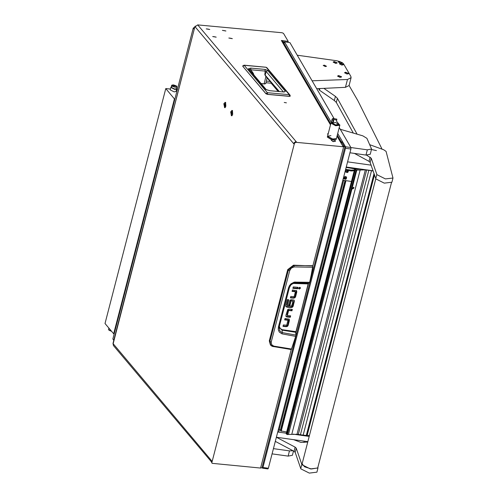 <?xml version="1.0" encoding="UTF-8"?>
<svg xmlns="http://www.w3.org/2000/svg" width="498" height="498" viewBox="0 0 498 498"><rect width="100%" height="100%" fill="white"/><g stroke="black" fill="none" stroke-linecap="round" stroke-linejoin="round"><path stroke-width="0.75" d="M223.247 30.471L225.021 30.783L223.247 30.471M222.519 30.403L225.799 30.988L222.519 30.403M229.684 38.103L231.458 38.421L229.684 38.103M228.956 38.035L232.236 38.62L228.956 38.035M213.524 36.603L215.298 36.92L213.524 36.603M212.795 36.535L216.076 37.12L212.795 36.535M207.087 28.971L208.861 29.282L207.087 28.971M206.359 28.903L209.639 29.488L206.359 28.903M284.215 102.451L286.418 102.843L284.215 102.451M230.642 111.894L231.944 115.804L232.672 114.297L232.435 110.488L230.642 111.894M223.814 103.796L225.115 107.705L225.843 106.199L225.613 102.389L223.814 103.796M212.69 36.528L216.188 37.151L212.69 36.528M206.253 28.89L209.751 29.513L206.253 28.89M228.85 38.029L232.342 38.651L228.85 38.029M222.413 30.39L225.905 31.013L222.413 30.39M341.416 142.247L340.209 141.637L342.917 146.288L343.944 146.007L341.522 141.843L342.605 141.992L345.027 146.157L343.639 146.779L295.762 142.335L294.449 143.281L294.057 142.82L295.37 141.874L296.416 141.967L197.725 24.9L195.104 26.792L293.789 143.86L294.057 142.82M211.507 462.02L212.067 463.314L211.507 462.02L211.781 460.974L112.959 343.527L194.967 26.413L113.09 343.906L113.426 345.575L211.526 461.951M211.899 462.48L294.449 143.281M195.403 26.101L194.967 26.413M330.479 124.892L281.382 40.438L288.205 41.402L283.518 33.347L282.049 32.731L197.725 24.9M283.045 41.757L284.458 41.957M288.205 41.402L287.962 42.336M295.918 336.524L261.985 467.715L260.554 468.064L212.067 463.314M341.155 143.256L341.522 141.843M281.382 40.438L282.827 41.378L330.753 123.821M266.891 67.666L266 67.205L266.891 67.666L289.979 95.062L289.282 94.707L289.463 96.257L267.414 94.327L265.907 93.73L267.438 94.34L289.382 96.382L290.284 96.033L289.979 95.062L290.284 96.033L289.382 96.382L267.47 94.334M265.876 93.63L242.819 66.334L265.907 93.73L267.339 92.672L267.519 94.215L265.888 93.58L242.819 66.334L244.25 65.275L266.193 67.317L289.282 94.707L267.339 92.672L244.057 65.17L266 67.205M265.434 83.732L264.033 83.919L265.783 83.421L267.133 77.85M284.072 91.918L285.329 91.333L284.09 92.018L269.773 90.686L265.59 89.341L266.268 89.665L248.988 69.172L266.218 89.621M265.59 89.341L248.29 68.824L250.724 68.089L265.023 69.415L267.75 70.479L266.243 71.563L265.204 74.837L265.397 75.789L278.563 91.408M265.023 69.415L265.173 71.108L266.243 71.563L283.343 91.856M250.724 68.089L250.874 69.782L265.173 71.108L264.843 74.706L265.739 76.2M248.29 68.824L248.988 69.172M249.012 69.203L250.874 69.782L253.301 73.355L252.866 73.772M261.979 83.745L261.245 83.714M291.05 349.415L291.529 349.054L273.707 346.129L273.141 346.627L270.408 344.94L269.269 340.85L287.695 269.611L293.509 265.185L312.657 265.951M290.502 297.474L293.198 297.723L294.499 297.356L295.146 296.397L296.366 290.49M292.183 290.988L294.978 291.361M292.98 287.912L297.225 288.305L297.493 287.29M298.619 288.572L300.026 287.832L300.026 287.383M287.327 315.446L286.941 314.966L288.186 310.148L291.542 310.354L291.803 309.333M285.939 316.317L289.861 316.834L290.129 315.819M283.125 325.978L285.821 326.227L287.122 325.86L287.763 324.901L288.983 318.994M284.8 319.492L287.595 319.865M290.801 300.611L292.419 300.767L292.805 301.228L290.639 300.705L291.025 301.172L289.998 305.156L289.606 304.695L290.639 300.705M292.507 302.902L293.44 302.989L293.963 300.985L294.349 301.446L293.832 303.45L292.394 303.319L292.905 301.346L292.419 300.767M293.963 300.985L293.926 300.001M288.672 304.608L289.606 304.695M285.827 306.432L290.863 307.073L292.058 306.749L293.135 304.191M290.863 307.073L291.255 307.54L286.91 307.135L285.927 306.612L285.784 305.504L287.309 299.603L288.74 299.734L287.228 305.591L286.935 305.243M286.836 305.131L288.242 299.69M287.695 269.611L288.348 270.227L293.913 265.571L293.509 265.185M269.269 340.85L269.916 341.504L288.348 270.227L289.699 270.675L291.386 268.042L294.194 266.903L293.913 265.571L312.458 265.664M295.943 336.387L291.255 349.509L272.275 346.347L270.868 345.4L269.916 341.504L271.236 342.076L289.699 270.675M296.086 335.204L295.868 332.452L295.974 336.349L291.529 349.054L296.08 335.198L295.781 336.418L282.005 333.822L279.334 332.11L278.27 329.763L278.357 327.086L279.26 326.825L289.357 287.782L288.51 287.838L278.357 327.086M296.41 291.511L296.796 291.971L296.553 290.658M296.796 291.971L295.532 296.864L294.891 297.823L294.499 297.356M293.198 297.723L293.59 298.184L294.891 297.823M293.59 298.184L290.396 297.891L290.764 296.453L294.119 296.659L295.364 291.84L294.965 291.268M294.872 291.237L295.264 291.704L292.071 291.405L292.444 289.973L296.634 290.745M297.617 288.765L292.868 288.33L293.241 286.892L297.985 287.334L297.617 288.765L297.225 288.305M299.286 289.108L300.419 288.292L300.275 287.57L299.752 287.309L298.619 288.124L299.286 289.108L298.893 288.647M288.186 310.148L288.579 310.615L287.334 315.433L286.941 314.966M286.954 315.072L287.433 315.57L290.627 315.863L290.253 317.301L289.861 316.834M290.253 317.301L286.935 316.989L286.064 316.523L285.896 315.296L287.807 309.451L289.108 309.084L292.301 309.383L291.928 310.814L291.542 310.354M291.928 310.814L288.734 310.522L288.348 310.055M289.027 320.015L289.419 320.475L289.176 319.162M289.419 320.475L288.155 325.368L287.508 326.327L287.122 325.86M285.821 326.227L286.207 326.688L287.508 326.327M286.207 326.688L283.013 326.395L283.387 324.957L286.736 325.163L287.975 320.239L284.694 319.909L285.061 318.477L289.251 319.249M287.495 319.741L287.881 320.208M289.998 305.156L288.56 305.025L289.612 300.973L290.284 299.995L291.591 299.647L294.125 300.176M294.349 301.446L294.187 300.244M293.832 303.45L293.44 302.989M287.228 305.591L291.542 306.096L292.195 304.104L293.633 304.234L293.11 306.245L292.451 307.21L292.058 306.749M291.255 307.54L292.451 307.21M286.91 307.135L286.524 306.675M273.707 346.129L271.572 344.647L271.236 342.076M294.194 266.903L312.694 267.227L312.8 266.081L309.949 282.304L312.85 267.233M293.011 283.312L295.14 282.808L309.482 283.094L312.862 267.221L312.638 265.776M291.461 284.346L294.274 283.125L308.293 283.592L308.131 283.928L308.399 283.574M294.113 283.468L308.131 283.928L295.868 332.452L308.293 283.91M308.436 283.561L295.949 331.699L282.167 329.645L282.105 330.205L295.694 332.303L295.93 335.117L282.266 332.577L282.105 330.205L279.135 327.46M309.949 282.304L294.243 282.117L291.037 283.785L289.469 285.647L288.51 287.838M282.005 333.822L282.266 332.577L280.667 331.755L279.583 330.355L279.197 326.931M279.247 326.694L279.104 328.499M293.428 283.144L290.77 285.037L289.357 287.782L290.266 285.74L291.573 284.246L293.434 283.138L295.14 282.808L295.414 281.974M332.291 122.265L333.672 121.288L333.467 119.433L336.729 120.105L336.511 121.219L339.848 125.259L335.683 125.77L330.965 123.199L332.291 122.265M332.191 122.838L335.478 124.886L338.852 124.382L335.565 122.508L332.191 122.838L332.048 123.554L335.335 125.421L338.715 124.917M332.241 139.085L336.399 138.581L333.006 139.222L327.528 136.284L332.241 139.085M332.06 119.47L332.919 118.368L333.467 119.433M336.729 120.105L336.86 119.178L332.919 118.368M332.901 122.11L332.882 120.068L331.948 119.887L332.178 119.01M331.226 122.614L331.948 119.887M334.911 140.056L336.2 139.359L339.848 125.259M330.927 135.643L327.528 136.284L330.977 122.962M327.528 136.284L327.329 137.068L331.618 139.776M334.102 140.1L334.544 140.15L334.426 139.726L332.695 139.353L334.102 140.1M333.511 140.119L332.944 139.284L334.438 139.67L333.511 140.119M334.438 139.67L335.484 141.245L333.162 141.407L331.27 140.156L332.944 139.284M331.263 140.262L333.112 141.606L335.434 141.339M328.001 134.472L327.628 133.894L328.307 133.296M327.622 133.993L327.945 134.672M308.486 287.919L305.467 299.703M308.436 288.099L305.517 299.74M224.729 107.636L225.245 107.556M223.926 103.92L224.586 107.649L225.737 106.074L225.077 102.345L223.926 103.92M225.712 102.563L225.221 102.383M224.598 105.9L225.009 105.794L225.065 104.094L224.654 104.2L224.598 105.9M225.171 105.171L224.424 105.103M225.096 104.238L224.654 104.2M231.558 115.735L232.074 115.654M230.748 112.019L231.408 115.748L232.566 114.173L231.9 110.444L230.748 112.019M232.535 110.662L232.043 110.481M231.421 113.998L232.068 112.99L231.887 112.193L231.246 113.202L231.421 113.998M231.993 113.27L231.246 113.202M231.925 112.336L231.483 112.299M262.925 467.473L345.475 148.273L345.488 146.779L350.897 147.545L350.891 149.033L268.335 468.232L267.918 468.917L262.508 468.157L262.925 467.473L268.335 468.232M284.059 43.5L284.489 41.851L331.295 122.371M337.731 133.439L345.488 146.779M262.508 468.157L262.054 467.473M284.489 41.851L289.898 42.61L334.046 118.555M339.263 127.525L350.897 147.545M382.01 149.107L357.894 100.689L349.086 85.519M353.219 132.922L336.331 102.47L334.351 100.54L319.498 90.219L319.897 88.656M324.217 88.582L335.428 96.369L337.407 98.293L356.998 134.049M319.498 90.219L318.596 88.669M293.652 439.647L300.923 442.386L307.72 442.056M373.164 170.833L346.235 167.035M371.166 165.143L347.579 161.825M307.826 441.645L276.359 437.213M309.177 436.429L293.079 434.163M286.35 433.21L277.71 431.996M343.676 180.351L279.197 429.668L278.345 429.55M279.197 429.668L280.741 430.154M286.661 432.021L280.579 430.82M355.535 169.034L346.135 167.409M345.637 169.332L351.339 170.135L354.439 169.93M352.347 170.167L352.148 170.951L354.24 170.714M352.148 170.951L351.134 170.92L351.339 170.135M345.836 169.357L345.631 170.142L351.134 170.92M342.823 180.226L351.464 181.446M353.972 188.026L352.709 188.941L352.54 188.176L353.779 187.242L353.972 188.026M360.21 169.009L354.62 169.227L355.79 170.117L365.37 169.905L296.982 434.343L288.46 434.424L356.848 169.986M356.076 170.117L287.408 434.549L286.786 434.312L355.174 169.874M374.291 174.169L306.743 435.476L303.139 435.121L371.527 170.69L373.195 170.92M354.974 169.7L286.786 434.312M287.688 434.555L288.46 434.424M303.139 435.121L300.431 434.742L368.819 170.304L365.37 169.905M366.659 169.999L298.271 434.437L296.982 434.343M300.431 434.742L298.271 434.437M309.401 435.551L306.805 435.252M368.819 170.304L371.527 170.69M286.587 434.138L286.238 433.658L354.62 169.227M344.921 177.911L344.927 178.782L345.5 178.938L346.098 178.29L345.998 177.73L344.921 177.911M345.151 178.564L345.905 178.091M345.245 177.475L345.506 178.975L345.245 177.475M344.946 176.46L346.608 177.095L346.278 178.906L345.444 179.367L343.788 178.738L344.946 176.46M346.589 177.064L344.909 176.404L343.769 178.707M344.834 178.402L345.282 178.788M346.67 171.131L346.676 172.003L347.249 172.159L347.853 171.511L347.753 170.951L346.67 171.131M346.907 171.785L347.66 171.312M347 170.696L347.255 172.196L347 170.696M348.463 170.54L348.034 172.127L347.199 172.588L345.537 171.953L345.836 170.173M345.755 170.16L345.519 171.922M346.589 171.623L347.031 172.009M324.472 65.201L323.196 65.443L325.25 66.545L326.526 66.302L324.472 65.201M351.102 77.719L349.079 85.538L345.444 87.331L347.467 79.512L351.102 77.719L350.841 76.375L343.514 63.775L342.207 62.592M316.684 88.681L345.444 87.331M297.219 55.197L336.804 60.775L340.084 61.596M312.115 80.825L347.467 79.512M350.885 147.52L367.343 149.836L371.583 149.033L366.908 138.344L362.774 135.836L340.302 129.312M371.583 149.033L370.238 154.249L365.993 155.052L367.343 149.836M349.92 152.786L365.993 155.052M273.408 448.623L289.481 450.889L293.017 450.74M293.49 451.007L292.376 455.297L288.137 456.106L289.481 450.889M272.064 453.84L288.137 456.106M375.809 178.776L302.074 463.887L304.67 466.819L311.455 469.023L317.712 467.927L391.447 182.822M317.911 467.143L317.985 468.002L310.379 468.929L301.944 464.696L296.248 448.212L295.115 447.154L276.378 437.213M317.985 468.002L316.909 472.172L309.302 473.1L300.86 468.873L295.165 452.383L294.038 451.331L275.282 441.377M369.833 144.713L383.715 149.755L386.043 151.398L392.984 178.01L385.377 178.938L376.936 174.705L371.24 158.221L366.516 155.115M392.984 178.01L391.907 182.181L384.294 183.108L375.859 178.875L370.163 162.392L369.037 161.333L354.371 153.415M376.401 150.558L372.006 149.655L376.401 150.558M342.244 62.648L339.094 61.547L338.397 62.107L340.781 63.178L342.244 62.648L340.433 61.945L338.397 62.107M339.86 61.584L339.094 61.547M338.341 61.926L340.75 63.296L342.269 62.941M341.479 76.717L338.329 75.609L337.632 76.175L340.016 77.24L341.479 76.717L339.667 76.013L337.632 76.175M339.094 75.652L338.329 75.609M337.576 75.995L339.985 77.358L341.504 77.009M348.482 73.393L345.338 72.285L344.641 72.851L347.025 73.916L348.482 73.393L346.676 72.683L344.641 72.851M346.098 72.322L345.338 72.285M344.585 72.671L346.994 74.034L348.513 73.685M337.078 62.748L333.934 61.64L333.237 62.206L335.621 63.271L337.078 62.748L335.272 62.038L333.237 62.206M334.693 61.677L333.934 61.64M333.181 62.026L335.59 63.389L337.109 63.041M343.284 64.441L340.134 63.333L339.437 63.9L341.821 64.964L343.284 64.441L341.472 63.738L339.437 63.9M340.9 63.377L340.134 63.333M339.381 63.719L341.79 65.082L343.309 64.734M194.345 28.822L113.824 340.171M113.793 340.302L112.859 338.976L113.637 339.897M194.033 29.046L193.255 28.118L112.859 338.976M193.255 28.118L194.562 27.172M176.504 88.439L176.697 88.968L174.786 89.435L170.795 87.443L171.219 87.075M170.795 87.443L170.16 89.908L174.144 91.9L176.062 91.433L176.697 88.968M176.678 86.266L172.32 85.855L176.678 86.266L176.921 86.826L175.209 87.243L171.984 86.098L171.878 86.496L171.636 85.463L172.09 85.108M171.636 85.463L171.156 87.318L174.73 89.098L176.441 88.681L176.921 86.826M171.679 85.737L176.373 85.899L176.56 86.254M108.913 329.969L108.695 329.271L109.099 330.323L111.577 331.276M108.9 330.031L111.403 331.07M172.015 85.494L172.221 85.021L173.516 84.897L176.373 85.899M171.966 86.166L171.573 86.129M172.32 85.855L171.984 86.098M108.888 328.089L108.589 329.67M165.753 88.6L105.01 323.488L113.681 333.772L174.424 98.89L165.753 88.6L170.384 89.036M176.529 89.603L177.332 89.677M174.424 98.89L174.941 98.934M114.191 333.822L113.681 333.772M295.37 141.874L295.762 142.335M340.209 141.637L337.028 136.159M260.554 468.064L291.212 349.515M312.794 266.063L343.639 146.779M264.033 83.919L261.201 83.658L264.625 83.957L265.783 83.421M290.054 96.226L289.357 96.363M267.75 70.479L285.329 91.333M284.09 92.018L269.773 90.686M265.926 76.418L264.133 83.826L261.108 83.546M253.899 74.999L253.301 73.355M279.229 91.47L264.843 74.706M270.171 81.46L266.343 81.106M270.999 82.438L271.229 83.234L265.951 82.743M278.083 91.364L271.229 83.234L271.64 83.203M295.849 332.396L295.93 331.724M291.442 349.26L291.685 349.023M295.532 296.864L295.146 296.397M286.935 316.989L286.549 316.529M288.155 325.368L287.763 324.901M292.724 305.778L293.11 306.245M282.167 329.645L280.162 328.425L279.353 326.427M339.854 125.023L338.752 124.923M330.965 123.199L332.048 123.554M333.38 121.805L333.679 120.641M333.324 140.019L333.486 139.396M334.226 140.143L334.339 139.708M333.791 140.087L333.94 139.515M332.919 139.795L333.031 139.365M350.891 149.033L345.475 148.273M334.351 100.54L335.428 96.369M336.331 102.47L337.407 98.293M303.961 442.479L304.303 441.147M347.087 167.16L346.994 167.533M348.395 167.34L348.301 167.714M344.983 180.531L280.461 430.029M280.567 430.857L345.295 180.575L280.567 430.838M348.612 167.758L348.706 167.384L348.6 167.758M348.837 167.403L348.737 167.776M345.425 180.593L280.66 431.013M349.409 167.484L349.316 167.857M345.998 180.674L281.196 431.256M356.524 169.027L356.661 168.505M356.823 169.027L356.948 168.548M357.913 168.685L357.825 169.021M346.122 167.471L355.379 168.772M306.276 435.563L374.06 173.478M360.222 169.718L291.834 434.156L360.228 169.718M374.521 174.86L307.185 435.24M354.7 169.426L286.313 433.858M345.444 178.433L345.637 178.77M344.815 178.477L344.983 178.763M345.718 178.197L345.917 178.533M347.199 171.654L347.392 171.991M346.571 171.692L346.733 171.978M347.473 171.418L347.666 171.754M295.115 447.154L294.038 451.331M296.248 448.212L295.165 452.383M301.832 464.435L300.755 468.606M370.114 157.163L369.037 161.333M371.24 158.221L370.163 162.392M376.83 174.443L375.747 178.614M296.08 335.901L309.831 282.727M309.993 282.098L345.077 146.431M337.302 135.089L341.429 142.191M244.057 65.17L242.731 65.948M266.287 89.69L269.586 90.574M283.897 91.906L284.209 92.024M287.583 319.772L287.975 320.239M292.892 301.265L292.5 300.804M287.234 305.672L286.842 305.206M331.83 120.242L332.091 119.221M338.845 124.556L338.708 125.098M356.848 169.027L356.973 168.548M374.309 174.225L306.743 435.476M346.278 178.906L345.525 179.348M344.647 178.023L344.809 178.296M345.102 178.483L345.301 178.819M345.749 177.817L345.942 178.153M279.347 429.693L278.718 432.14M348.034 172.127L347.274 172.569M346.857 171.704L347.05 172.04M347.504 171.038L347.697 171.374M172.221 85.021L171.897 85.183"/></g></svg>
